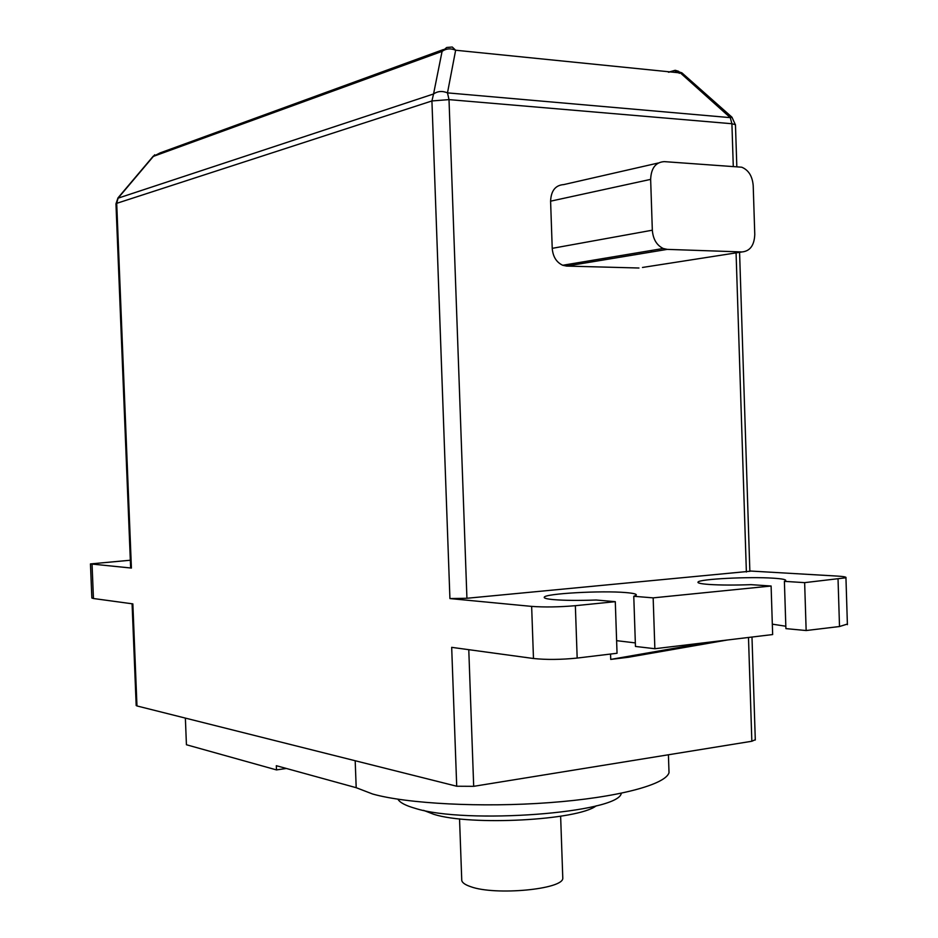 <?xml version="1.0" encoding="UTF-8"?>
<svg xmlns="http://www.w3.org/2000/svg" width="938" height="938" viewBox="0 0 938 938"><rect width="100%" height="100%" fill="white"/><g stroke="black" fill="none" stroke-linecap="round" stroke-linejoin="round"><path stroke-width="1.41" d="M562.741 876.913L562.788 878.156C563.55 889.353 495.147 895.813 470.618 886.656C464.474 884.569 461.508 882.201 461.731 879.563L459.538 818.851M596.251 805.801C578.019 820.328 470.712 826.061 433.813 814.325L423.554 810.35M621.308 793.255C618.939 812.953 465.787 824.631 415.147 808.333C405.556 805.601 399.823 802.565 397.935 799.211M668.888 768.656L669.017 772.678C665.57 784.696 617.345 797.617 549.539 802.635C481.839 807.712 406.951 803.725 372.632 794.017L356.194 787.697L355.185 760.741M616.618 640.666L635.343 642.905M749.861 571.265L466.925 598.268L449.923 598.573L531.647 606.394C544.497 607.32 559.071 607.085 575.357 605.69L615.293 601.668L596.146 600.015C578.676 600.637 564.465 600.508 553.537 599.616C546.831 598.995 543.747 598.186 544.274 597.189C545.072 593.578 601.539 590.424 625.798 592.57C633.431 593.203 636.914 594.071 636.234 595.173L633.771 596.287L653.165 597.869L771.106 586.016L772.654 634.557L727.337 640.009L628.401 657.257L610.732 659.414L610.544 654.044M653.165 597.869L654.865 648.721L635.46 646.446L633.771 596.287M772.326 624.157L785.821 626.232M771.106 586.016L751.021 584.655C734.56 585.253 720.595 585.183 709.14 584.456C700.967 583.858 697.262 583.049 698.036 582.041C699.467 579.027 749.099 576.518 773.381 578.195C782.444 578.781 786.536 579.637 785.645 580.739L784.391 581.349L804.64 582.639L845.947 577.773C846.604 577.034 843.743 576.471 837.364 576.084L749.849 570.996M804.64 582.639L806.152 630.535L785.903 628.624L784.391 581.349M130.323 560.232L90.458 563.914L131.414 568.065L130.64 567.877L115.96 203.827L116.711 203.335L131.414 568.065M615.293 601.668L617.04 653.27L577.175 658.066C560.901 659.707 546.338 659.86 533.476 658.499L531.647 606.394M654.865 648.721L727.337 640.009M755.289 739.73L751.842 741.255L473.69 786.325L456.712 786.232L136.971 705.951L136.186 705.505L132.082 603.779M456.712 786.232L451.682 647.349L533.476 658.499M92.053 564.301L93.448 598.514L132.856 603.884L136.971 705.951M93.448 598.514L91.854 597.998L90.458 563.914M651.289 251.63L651.253 250.493M642.483 267.459L742.04 251.947C750.083 251.126 754.328 245.299 754.773 234.441L753.202 185.642C752.417 176.215 748.594 170.071 741.747 167.21L664.315 161.629C655.709 162.157 651.148 168.078 650.644 179.381L652.332 230.197C653.047 239.155 656.67 245.252 663.201 248.488L667.235 249.379L742.04 251.947M667.235 249.379L566.599 266.075L638.942 268.01M566.599 266.075L562.706 265.266C556.41 262.3 552.916 256.66 552.224 248.347L652.332 230.197M650.644 179.381L550.594 201.178L552.224 248.347M550.594 201.178C551.075 190.684 555.472 185.149 563.785 184.587L658.277 163.001M185.372 718.098L186.428 744.749L276.487 769.91L276.323 765.701L356.194 787.697M806.152 630.535L839.51 626.525L838.044 579.285M847.389 624.051L839.51 626.525M276.487 769.91L286.371 768.468M731.699 116.957L682.207 73.117L455.645 50.23C450.65 48.131 446.125 48.518 442.079 51.379L153.375 156.388L118.047 198.176L433.555 93.976L442.079 51.379L446.711 47.486L452.257 47.017L455.645 50.23L447.485 92.874C442.349 90.74 437.706 91.103 433.555 93.976L431.926 100.952L116.711 203.335L118.211 197.625L153.293 156.13M154.723 154.782L153.375 156.388L159.988 152.953L443.498 49.515M735.474 124.977L731.957 117.191L730.292 117.637L678.526 71.276L675.254 70.291L668.407 72.179M709.081 642.202L610.732 659.414M575.357 605.69L577.175 658.066M468.777 649.682L473.69 786.325M751.842 741.255L748.489 637.465M733.282 166.331L731.91 123.734L449.009 99.616L466.925 598.268M746.378 572.028L736.072 252.873M449.923 598.573L431.926 100.952L449.009 99.616L447.485 92.874L730.292 117.637L731.91 123.734L735.462 124.684L736.822 166.577M674.258 70.479L679.464 73.316M562.788 878.156L560.631 816.224M669.017 772.678L668.419 754.773M663.201 248.488L562.706 265.266M681.867 72.824L674.645 70.526L668.817 72.226M117.989 197.895L115.96 203.827M749.861 571.394L739.578 252.334M755.301 740.023L751.983 637.043M845.947 577.773L847.401 624.649"/></g></svg>
